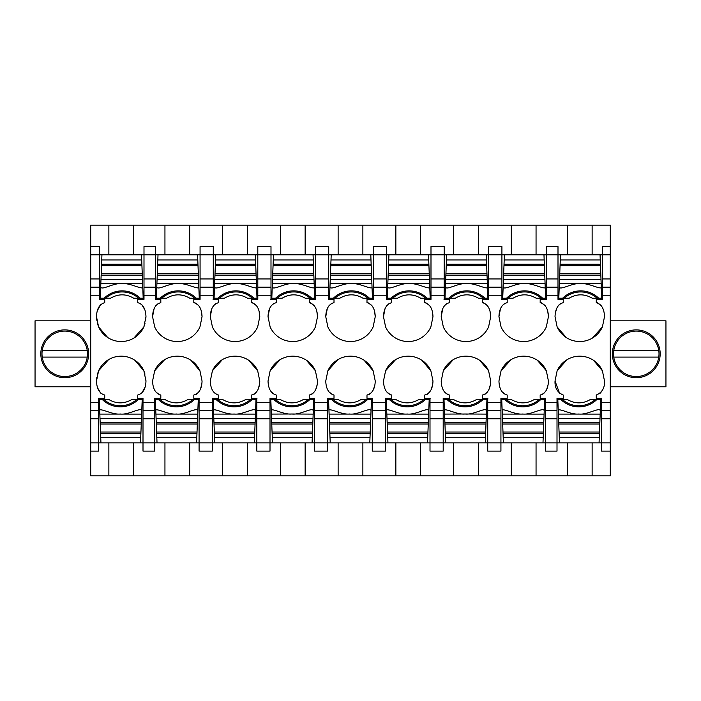 <?xml version="1.0" encoding="UTF-8"?>
<svg xmlns="http://www.w3.org/2000/svg" width="701" height="701" viewBox="0 0 701 701"><rect width="100%" height="100%" fill="white"/><g stroke="black" fill="none" stroke-linecap="round" stroke-linejoin="round"><path stroke-width="1.05" d="M96.799 377.445L96.493 381.011C96.773 388.915 99.516 393.585 104.738 395.031L104.738 398.334L98.473 398.334L98.473 451.111L90.718 451.111L90.718 442.866L143.004 442.866L143.004 398.334L137.729 398.334L137.729 395.031C142.96 393.55 145.712 388.88 145.974 381.011L145.659 377.445M141.777 393.103L145.089 387.11M134.767 360.183L143.863 370.776L144.984 374.124M108.567 359.639L98.596 370.776L97.474 374.124M97.658 387.995L100.734 393.147M108.865 254.831L108.865 225.144L90.718 225.144L90.718 246.586L99.463 246.586L99.463 299.371L104.738 299.371L104.738 302.666C99.498 304.146 96.756 308.826 96.493 316.686L96.799 320.252M145.659 320.252L145.974 316.686C145.694 308.79 142.943 304.111 137.729 302.666L137.729 299.371L143.994 299.371L143.994 246.586L143.994 254.831L90.718 254.831L90.718 287.173L99.463 287.173M90.718 442.866L90.718 287.173M90.718 246.586L90.718 254.831M100.69 304.602L97.378 310.596M107.691 337.514L98.596 326.929L97.474 323.573M133.891 338.057L143.863 326.929L144.984 323.573M144.8 309.711L141.725 304.558M96.493 316.686L98.596 326.929A24.842 24.842 0 0 0 143.863 326.929L145.974 316.686M96.493 381.011L98.596 370.776A24.842 24.842 0 0 1 143.863 370.776L145.974 381.011M157.024 442.866L196.613 442.866L196.806 437.731L156.822 437.731L157.024 442.866L143.004 442.866L143.004 451.111L154.553 451.111L154.553 410.523L143.004 410.523M90.718 451.111L90.718 475.856L133.602 475.856L133.602 442.866M108.865 475.856L108.865 442.866M108.865 225.144L610.282 225.144L610.282 410.523L601.537 410.523L601.537 398.334L596.262 398.334L596.262 395.031C602.115 392.56 604.867 387.881 604.507 381.011L602.404 370.776A24.842 24.842 0 0 0 557.137 370.776L555.026 381.011C554.675 387.898 557.426 392.569 563.271 395.031L563.271 398.334L557.006 398.334L557.006 442.866L610.282 442.866L610.282 410.523M133.602 254.831L133.602 225.144M200.074 287.173L213.27 287.173L213.27 254.831L155.543 254.831L155.543 299.371L160.818 299.371L160.818 302.666C155.578 304.146 152.836 308.826 152.573 316.686L154.676 326.929A24.842 24.842 0 0 0 199.943 326.929L202.054 316.686C201.774 308.79 199.023 304.111 193.809 302.666L193.809 299.371L200.074 299.371L200.074 246.586L213.27 246.586L213.27 254.831L222.673 254.831L222.673 225.144M213.27 287.173L213.27 299.152A27.952 27.952 0 0 0 213.095 299.371L218.546 299.371L218.546 302.666C213.314 304.146 210.563 308.826 210.3 316.686L212.412 326.929A24.842 24.842 0 0 0 257.679 326.929L259.782 316.686C259.501 308.79 256.75 304.111 251.536 302.666L251.536 299.371L257.802 299.371L257.802 254.831L270.998 254.831L270.998 299.152A27.952 27.952 0 0 0 270.823 299.371L276.273 299.371L276.273 302.666C271.042 304.146 268.29 308.826 268.027 316.686L270.139 326.929A24.842 24.842 0 0 0 315.406 326.929L317.509 316.686C317.229 308.79 314.486 304.111 309.264 302.666L309.264 299.371L315.529 299.371L315.529 254.831L328.725 254.831L328.725 299.152A27.952 27.952 0 0 0 328.55 299.371L334.009 299.371L334.009 302.666C328.769 304.146 326.018 308.826 325.755 316.686L327.866 326.929A24.842 24.842 0 0 0 373.134 326.929L375.245 316.686C374.965 308.79 372.213 304.111 366.991 302.666L366.991 299.371L373.265 299.371L373.265 254.831L386.461 254.831L386.461 299.152A27.952 27.952 0 0 0 386.286 299.371L391.736 299.371L391.736 302.666C386.496 304.146 383.754 308.826 383.491 316.686L385.594 326.929A24.842 24.842 0 0 0 430.861 326.929L432.973 316.686C432.692 308.79 429.941 304.111 424.727 302.666L424.727 299.371L430.992 299.371L430.992 254.831L444.189 254.831L444.189 299.152A27.952 27.952 0 0 0 444.013 299.371L449.464 299.371L449.464 302.666C444.224 304.146 441.481 308.826 441.218 316.686L443.321 326.929A24.842 24.842 0 0 0 488.588 326.929L490.7 316.686C490.42 308.79 487.668 304.111 482.454 302.666L482.454 299.371L488.72 299.371L488.72 254.831L501.916 254.831L501.916 299.152A27.952 27.952 0 0 0 501.741 299.371L507.191 299.371L507.191 302.666C501.96 304.146 499.208 308.826 498.946 316.686L501.057 326.929A24.842 24.842 0 0 0 546.324 326.929L548.427 316.686C548.147 308.79 545.404 304.111 540.182 302.666L540.182 299.371L546.447 299.371L546.447 287.173L557.996 287.173L557.996 299.371L563.271 299.371L563.271 302.666C558.04 304.146 555.288 308.826 555.026 316.686L557.137 326.929L566.233 337.514M164.647 359.639L154.676 370.776L152.573 381.011C152.853 388.915 155.596 393.585 160.818 395.031L160.818 398.334L154.553 398.334L154.553 410.523M154.676 370.776A24.842 24.842 0 0 1 199.943 370.776L202.054 381.011C201.792 388.88 199.04 393.55 193.809 395.031L193.809 398.334L199.259 398.334A27.952 27.952 0 0 1 199.084 398.554L199.084 418.76L212.28 418.76L212.28 410.523L199.084 410.523M222.375 359.639L212.412 370.776L210.3 381.011C210.58 388.915 213.332 393.585 218.546 395.031L218.546 398.334L212.28 398.334L212.28 410.523M212.412 370.776A24.842 24.842 0 0 1 257.679 370.776L259.782 381.011C259.519 388.88 256.776 393.55 251.536 395.031L251.536 398.334L256.987 398.334A27.952 27.952 0 0 1 256.811 398.554L256.811 418.76L270.008 418.76L270.008 410.523L256.811 410.523M280.111 359.639L270.139 370.776L268.027 381.011C268.308 388.915 271.059 393.585 276.273 395.031L276.273 398.334L270.008 398.334L270.008 410.523M270.139 370.776A24.842 24.842 0 0 1 315.406 370.776L317.509 381.011C317.246 388.88 314.504 393.55 309.264 395.031L309.264 398.334L314.714 398.334A27.952 27.952 0 0 1 314.539 398.554L314.539 418.76L327.735 418.76L327.735 410.523L314.539 410.523M337.838 359.639L327.866 370.776L325.755 381.011C326.035 388.915 328.787 393.585 334.009 395.031L334.009 398.334L327.735 398.334L327.735 410.523M327.866 370.776A24.842 24.842 0 0 1 373.134 370.776L375.245 381.011C374.982 388.88 372.231 393.55 366.991 395.031L366.991 398.334L372.45 398.334A27.952 27.952 0 0 1 372.275 398.554L372.275 418.76L385.471 418.76L385.471 410.523L372.275 410.523M395.566 359.639L385.594 370.776L383.491 381.011C383.771 388.915 386.514 393.585 391.736 395.031L391.736 398.334L385.471 398.334L385.471 410.523M385.594 370.776A24.842 24.842 0 0 1 430.861 370.776L432.973 381.011C432.71 388.88 429.958 393.55 424.727 395.031L424.727 398.334L430.177 398.334A27.952 27.952 0 0 1 430.002 398.554L430.002 418.76L443.198 418.76L443.198 410.523L430.002 410.523M453.293 359.639L443.321 370.776L441.218 381.011C441.499 388.915 444.25 393.585 449.464 395.031L449.464 398.334L443.198 398.334L443.198 410.523M443.321 370.776A24.842 24.842 0 0 1 488.588 370.776L490.7 381.011C490.437 388.88 487.686 393.55 482.454 395.031L482.454 398.334L487.905 398.334A27.952 27.952 0 0 1 487.73 398.554L487.73 418.76L500.926 418.76L500.926 410.523L487.73 410.523M511.029 359.639L501.057 370.776L498.946 381.011C499.226 388.915 501.977 393.585 507.191 395.031L507.191 398.334L500.926 398.334L500.926 410.523M501.057 370.776A24.842 24.842 0 0 1 546.324 370.776L548.427 381.011C548.164 388.88 545.422 393.55 540.182 395.031L540.182 398.334L545.632 398.334A27.952 27.952 0 0 1 545.457 398.554L545.457 418.76L557.006 418.76M592.433 338.057L602.404 326.929L604.507 316.686C604.227 308.79 601.484 304.111 596.262 302.666L596.262 299.371L602.527 299.371L602.527 254.831L610.282 254.831M602.404 326.929A24.842 24.842 0 0 1 557.137 326.929M133.602 475.856L164.945 475.856L164.945 442.866M164.945 475.856L610.282 475.856L610.282 442.866M569.046 475.856L592.135 475.856L592.135 442.866M143.994 254.831L155.543 254.831L155.543 246.586L143.994 246.586M164.945 254.831L164.945 225.144M610.282 246.586L602.527 246.586L602.527 254.831L567.398 254.831L567.398 225.144M592.135 225.144L592.135 254.831M557.996 287.173L557.996 254.831L546.447 254.831L546.447 246.586L557.996 246.586L557.996 254.831L567.398 254.831M597.418 302.823A12.662 7.352 84.3 0 1 597.471 302.832L601.432 305.943M560.844 303.349L558.627 305.25M556.769 308.282L555.332 313.084M601.537 410.523L601.537 451.111L610.282 451.111M567.398 442.866L567.398 475.856M559.661 393.515L555.026 381.011M604.507 381.011L604.42 383.009M601.011 392.323L599.881 393.506M557.137 370.776L566.934 359.744M579.219 356.178L582.978 356.38M593.528 360.332L602.404 370.776M557.006 451.12L557.006 442.866L545.457 442.866L545.457 418.76M536.055 225.144L536.055 254.831L546.447 254.831L546.447 287.173M196.613 442.866L199.084 442.866L199.084 451.111L212.28 451.111L212.28 442.866L256.811 442.866L256.811 451.111L270.008 451.111L270.008 442.866L314.539 442.866L314.539 451.111L327.735 451.111L327.735 442.866L372.275 442.866L372.275 451.111L385.471 451.111L385.471 442.866L430.002 442.866L430.002 451.111L443.198 451.111L443.198 442.866L487.73 442.866L487.73 451.111L500.926 451.111L500.926 442.866L545.457 442.866L545.457 451.111L557.006 451.111M536.055 475.856L536.055 442.866M196.236 394.356L198.453 392.446M200.311 389.423L201.748 384.612M199.943 370.776L190.847 360.183M155.648 391.763L159.609 394.865A12.662 7.352 -95.7 0 0 159.705 394.891M212.28 418.76L212.28 442.866L199.084 442.866L199.084 418.76M189.682 475.856L189.682 442.866M222.673 475.856L222.673 442.866M189.682 254.831L189.682 225.144M198.76 305.645L195.018 302.832L193.809 302.666M202.054 316.686L201.38 311.34M158.452 303.314L155.815 305.715M154.062 308.869L152.573 316.686M253.964 394.356L256.18 392.446M258.038 389.423L259.475 384.612M257.679 370.776L248.583 360.183M213.376 391.763L217.336 394.865A12.662 7.352 -95.7 0 0 217.398 394.882M270.008 418.76L270.008 442.866L256.811 442.866L256.811 418.76M247.409 475.856L247.409 442.866M280.4 475.856L280.4 442.866M222.673 254.831L257.802 254.831L257.802 246.586L270.998 246.586L270.998 254.831L280.4 254.831L280.4 225.144M247.409 254.831L247.409 225.144M256.487 305.645L252.746 302.832L251.536 302.666M259.782 316.686L259.107 311.34M216.18 303.314L213.542 305.715M211.79 308.869L210.3 316.686M311.691 394.356L313.908 392.446M315.765 389.423L317.211 384.612M315.406 370.776L306.311 360.183M271.103 391.763L275.064 394.865A12.662 7.352 -95.7 0 0 275.125 394.882M327.735 418.76L327.735 442.866L314.539 442.866L314.539 418.76M305.145 475.856L305.145 442.866M338.127 475.856L338.127 442.866M280.4 254.831L315.529 254.831L315.529 246.586L328.725 246.586L328.725 254.831L338.127 254.831L338.127 225.144M305.145 254.831L305.145 225.144M314.214 305.645L310.473 302.832L309.264 302.666M317.509 316.686L316.834 311.34M273.907 303.314L271.269 305.715M269.517 308.869L268.027 316.686M369.418 394.356L371.635 392.446M373.493 389.423L374.939 384.612M373.134 370.776L364.038 360.183M328.83 391.763L332.8 394.865A12.662 7.352 -95.7 0 0 332.852 394.882M385.471 418.76L385.471 442.866L372.275 442.866L372.275 418.76M362.873 475.856L362.873 442.866M395.855 475.856L395.855 442.866M338.127 254.831L373.265 254.831L373.265 246.586L386.461 246.586L386.461 254.831L395.855 254.831L395.855 225.144M362.873 254.831L362.873 225.144M371.951 305.645L368.2 302.832L366.991 302.666M375.245 316.686L374.562 311.34M331.643 303.314L328.997 305.715M327.253 308.869L325.755 316.686M427.154 394.356L429.371 392.446M431.22 389.423L432.666 384.612M430.861 370.776L421.765 360.183M386.566 391.763L390.527 394.865A12.662 7.352 -95.7 0 0 390.588 394.882M443.198 418.76L443.198 442.866L430.002 442.866L430.002 418.76M420.6 475.856L420.6 442.866M453.591 475.856L453.591 442.866M395.855 254.831L430.992 254.831L430.992 246.586L444.189 246.586L444.189 254.831L453.591 254.831L453.591 225.144M420.6 254.831L420.6 225.144M429.678 305.645L425.936 302.832L424.727 302.666M432.973 316.686L432.298 311.34M389.37 303.314L386.733 305.715M384.98 308.869L383.491 316.686M484.882 394.356L487.099 392.446M488.956 389.423L490.393 384.612M488.588 370.776L479.502 360.183M444.294 391.763L448.254 394.865A12.662 7.352 -95.7 0 0 448.316 394.882M500.926 418.76L500.926 442.866L487.73 442.866L487.73 418.76M478.327 475.856L478.327 442.866M511.318 475.856L511.318 442.866M453.591 254.831L488.72 254.831L488.72 246.586L501.916 246.586L501.916 254.831L511.318 254.831L511.318 225.144M478.327 254.831L478.327 225.144M487.405 305.645L483.664 302.832L482.454 302.666M490.7 316.686L490.025 311.34M447.098 303.314L444.46 305.715M442.708 308.869L441.218 316.686M542.609 394.356L544.826 392.446M546.684 389.423L548.129 384.612M546.324 370.776L537.229 360.183M502.021 391.763L505.982 394.865A12.662 7.352 -95.7 0 0 506.043 394.882M536.055 254.831L511.318 254.831M545.133 305.645L541.391 302.832L540.182 302.666M548.427 316.686L547.753 311.34M504.825 303.314L502.188 305.715M500.435 308.869L498.946 316.686M90.718 386.786L35.05 386.786L35.05 320.813L90.718 320.813M64.737 329.882A23.913 23.913 0 0 0 40.824 353.795A23.913 23.913 0 0 0 64.737 377.716A23.913 23.913 0 0 0 88.659 353.795A23.913 23.913 0 0 0 64.737 329.882M610.282 386.786L665.95 386.786L665.95 320.813L610.282 320.813M636.263 377.716A23.913 23.913 0 0 1 612.341 353.795A23.913 23.913 0 0 1 636.263 329.882A23.913 23.913 0 0 1 660.176 353.795A23.913 23.913 0 0 1 636.263 377.716M87.239 350.5A22.747 22.747 0 0 0 42.235 350.5A22.747 22.747 0 0 0 64.737 376.542A22.747 22.747 0 0 0 87.485 353.795L87.239 350.5L42.235 350.5M42.235 357.098L87.239 357.098L42.235 357.098M658.765 350.5A22.747 22.747 0 0 1 636.263 376.542A22.747 22.747 0 0 1 613.515 353.795L613.761 350.5A22.747 22.747 0 0 1 658.765 350.5L613.761 350.5M658.765 357.098L613.761 357.098M106.131 297.82A24.745 24.745 0 0 0 105.685 298.214L110.574 298.214C118.285 293.719 125.996 293.719 133.698 298.214L138.596 298.214A24.745 24.745 0 0 0 106.131 297.82M138.596 298.214L143.188 298.214L142.785 287.822C139.429 288.646 129.65 282.845 122.149 283.695C113.895 282.538 102.109 290.521 100.69 287.138L100.269 298.214L105.685 298.214M138.15 297.82A24.745 24.745 0 0 0 122.14 291.949M101.934 254.831L101.514 265.679L141.935 265.679L142.461 279.392L100.988 279.392L101.154 275.107L142.303 275.107M100.69 287.138L100.988 279.392M142.242 273.679L101.207 273.679L101.154 275.107M101.207 273.679L101.514 265.679M101.733 259.966L141.716 259.966L141.935 265.679M141.716 259.966L141.523 254.831M142.461 279.392L142.627 283.607L100.83 283.59M142.627 283.607L142.785 287.822M136.336 399.877A24.745 24.745 0 0 0 136.783 399.491L131.884 399.491C124.182 403.978 116.471 403.978 108.76 399.491L103.871 399.491A24.745 24.745 0 0 0 136.336 399.877M103.871 399.491L99.279 399.491L99.673 409.883C103.038 409.06 112.817 414.861 120.318 414.002C128.563 415.158 140.358 407.176 141.768 410.567L142.198 399.491L136.783 399.491M140.533 442.866L140.945 432.018L100.523 432.018L99.998 418.313L141.471 418.313L141.313 422.598L100.164 422.598M141.768 410.567L141.471 418.313M100.217 424.026L141.251 424.026L141.313 422.598M141.251 424.026L140.945 432.018M140.726 437.731L100.742 437.731L100.523 432.018M100.742 437.731L100.944 442.866M99.998 418.313L99.84 414.089L141.637 414.107M99.84 414.089L99.673 409.883M162.211 297.82A24.745 24.745 0 0 0 161.765 298.214L166.654 298.214C174.365 293.719 182.076 293.719 189.778 298.214L194.676 298.214A24.745 24.745 0 0 0 162.211 297.82M194.676 298.214L199.268 298.214L198.865 287.822C195.509 288.646 185.73 282.845 178.229 283.695C169.975 282.538 158.189 290.521 156.77 287.138L156.349 298.214L161.765 298.214M157.813 259.966L197.796 259.966L197.603 254.831L158.014 254.831L157.594 265.679L198.015 265.679L198.541 279.392L157.068 279.392L157.234 275.107L198.383 275.107M156.77 287.138L157.068 279.392M198.322 273.679L157.287 273.679L157.234 275.107M157.287 273.679L157.594 265.679M197.796 259.966L198.015 265.679M198.541 279.392L198.707 283.607L156.91 283.59M198.707 283.607L198.865 287.822M192.416 399.877A24.745 24.745 0 0 0 192.863 399.491L187.964 399.491C180.262 403.978 172.551 403.978 164.84 399.491L159.951 399.491A24.745 24.745 0 0 0 192.416 399.877M159.951 399.491L155.359 399.491L155.753 409.883C159.118 409.06 168.897 414.861 176.398 414.002C184.643 415.158 196.438 407.176 197.848 410.567L198.278 399.491L192.863 399.491M196.806 437.731L197.025 432.018L156.603 432.018L156.078 418.313L197.551 418.313L197.393 422.598L156.244 422.598M197.848 410.567L197.551 418.313M156.297 424.026L197.331 424.026L197.393 422.598M197.331 424.026L197.025 432.018M156.822 437.731L156.603 432.018M156.078 418.313L155.92 414.089L197.717 414.107M155.92 414.089L155.753 409.883M219.939 297.82A24.745 24.745 0 0 0 219.492 298.214L224.39 298.214C232.092 293.719 239.803 293.719 247.514 298.214L252.404 298.214A24.745 24.745 0 0 0 219.939 297.82M235.948 283.695C227.711 282.538 215.917 290.521 214.497 287.138L214.077 298.214L219.492 298.214M252.404 298.214L256.995 298.214L256.601 287.822C253.236 288.646 243.457 282.845 235.957 283.695L214.637 283.59L214.962 275.107L256.11 275.107L256.277 279.392L214.795 279.392M215.549 259.966L255.523 259.966L255.33 254.831L215.742 254.831L215.33 265.679L255.742 265.679L256.11 275.107M214.497 287.138L214.637 283.59M256.058 273.679L215.014 273.679L214.962 275.107M215.014 273.679L215.33 265.679M255.523 259.966L255.742 265.679M256.277 279.392L256.435 283.607L236.044 283.686M256.435 283.607L256.601 287.822M250.143 399.877A24.745 24.745 0 0 0 250.59 399.491L245.7 399.491C237.99 403.978 230.279 403.978 222.567 399.491L217.678 399.491A24.745 24.745 0 0 0 250.143 399.877M217.678 399.491L213.086 399.491L213.481 409.883C216.846 409.06 226.625 414.861 234.125 414.002C242.371 415.158 254.165 407.176 255.585 410.567L256.005 399.491L250.59 399.491M254.34 442.866L254.761 432.018L214.34 432.018L213.805 418.313L255.287 418.313L255.12 422.598L213.971 422.598M255.585 410.567L255.287 418.313M214.033 424.026L255.068 424.026L255.12 422.598M255.068 424.026L254.761 432.018M254.533 437.731L214.559 437.731L214.34 432.018M214.559 437.731L214.751 442.866M213.805 418.313L213.647 414.089L255.444 414.107M213.647 414.089L213.481 409.883M277.675 297.82A24.745 24.745 0 0 0 277.219 298.214L282.117 298.214C289.82 293.719 297.531 293.719 305.242 298.214L310.14 298.214A24.745 24.745 0 0 0 277.675 297.82M309.684 297.82A24.745 24.745 0 0 1 310.14 298.214L314.723 298.214L314.328 287.822C310.964 288.646 301.185 282.845 293.684 283.695C285.438 282.538 273.644 290.521 272.233 287.138L271.804 298.214L277.219 298.214M273.276 259.966L313.259 259.966L313.058 254.831L273.469 254.831L273.057 265.679L313.478 265.679L314.004 279.392L272.531 279.392L272.689 275.107L313.838 275.107M272.233 287.138L272.531 279.392M313.785 273.679L272.75 273.679L272.689 275.107M272.75 273.679L273.057 265.679M313.259 259.966L313.478 265.679M314.004 279.392L314.162 283.607L272.365 283.59M314.162 283.607L314.328 287.822M307.87 399.877A24.745 24.745 0 0 0 308.317 399.491L303.428 399.491C295.717 403.978 288.006 403.978 280.304 399.491L275.405 399.491A24.745 24.745 0 0 0 307.87 399.877M291.861 414.002C300.107 415.158 311.901 407.176 313.312 410.567L313.741 399.491L308.317 399.491M275.405 399.491L270.814 399.491L271.217 409.883C274.573 409.06 284.352 414.861 291.853 414.002L313.172 414.107L312.848 422.598L271.708 422.598L271.541 418.313L313.014 418.313M312.068 442.866L312.488 432.018L272.067 432.018L271.708 422.598M313.312 410.567L313.172 414.107M271.76 424.026L312.795 424.026L312.848 422.598M312.795 424.026L312.488 432.018M312.269 437.731L272.286 437.731L272.067 432.018M272.286 437.731L272.479 442.866M271.541 418.313L271.375 414.089L291.774 414.011M271.375 414.089L271.217 409.883M335.402 297.82A24.745 24.745 0 0 0 334.947 298.214L339.845 298.214C347.556 293.719 355.258 293.719 362.969 298.214L367.867 298.214A24.745 24.745 0 0 0 335.402 297.82M367.867 298.214L372.459 298.214L372.056 287.822C368.7 288.646 358.912 282.845 351.42 283.695C343.166 282.538 331.371 290.521 329.961 287.138L329.531 298.214L334.947 298.214M331.003 259.966L370.987 259.966L370.785 254.831L331.205 254.831L330.784 265.679L371.206 265.679L371.732 279.392L330.259 279.392L330.425 275.107L371.565 275.107M329.961 287.138L330.259 279.392M371.512 273.679L330.478 273.679L330.425 275.107M330.478 273.679L330.784 265.679M370.987 259.966L371.206 265.679M371.732 279.392L371.898 283.607L330.092 283.59M371.898 283.607L372.056 287.822M365.598 399.877A24.745 24.745 0 0 0 366.053 399.491L361.155 399.491C353.444 403.978 345.742 403.978 338.031 399.491L333.133 399.491A24.745 24.745 0 0 0 365.598 399.877M333.133 399.491L328.541 399.491L328.944 409.883C332.3 409.06 342.088 414.861 349.58 414.002C357.834 415.158 369.629 407.176 371.039 410.567L371.469 399.491L366.053 399.491M369.795 442.866L370.216 432.018L329.794 432.018L329.268 418.313L370.741 418.313L370.575 422.598L329.435 422.598M371.039 410.567L370.741 418.313M329.488 424.026L370.522 424.026L370.575 422.598M370.522 424.026L370.216 432.018M369.997 437.731L330.013 437.731L329.794 432.018M330.013 437.731L330.215 442.866M329.268 418.313L329.102 414.089L370.908 414.107M329.102 414.089L328.944 409.883M393.13 297.82A24.745 24.745 0 0 0 392.683 298.214L397.572 298.214C405.283 293.719 412.994 293.719 420.696 298.214L425.595 298.214A24.745 24.745 0 0 0 393.13 297.82M409.139 283.695C400.893 282.538 389.099 290.521 387.688 287.138L387.259 298.214L392.683 298.214M425.595 298.214L430.186 298.214L429.783 287.822C426.427 288.646 416.648 282.845 409.147 283.695L387.828 283.59L388.152 275.107L429.292 275.107L429.459 279.392L387.986 279.392M388.731 259.966L428.714 259.966L428.521 254.831L388.932 254.831L388.512 265.679L428.933 265.679L429.292 275.107M387.688 287.138L387.828 283.59M429.24 273.679L388.205 273.679L388.152 275.107M388.205 273.679L388.512 265.679M428.714 259.966L428.933 265.679M429.459 279.392L429.625 283.607L409.226 283.686M429.625 283.607L429.783 287.822M423.325 399.877A24.745 24.745 0 0 0 423.781 399.491L418.883 399.491C411.18 403.978 403.469 403.978 395.758 399.491L390.86 399.491A24.745 24.745 0 0 0 423.325 399.877M390.86 399.491L386.277 399.491L386.672 409.883C390.036 409.06 399.815 414.861 407.316 414.002C415.562 415.158 427.356 407.176 428.767 410.567L429.196 399.491L423.781 399.491M427.531 442.866L427.943 432.018L387.522 432.018L386.996 418.313L428.469 418.313L428.311 422.598L387.162 422.598M428.767 410.567L428.469 418.313M387.215 424.026L428.25 424.026L428.311 422.598M428.25 424.026L427.943 432.018M427.724 437.731L387.741 437.731L387.522 432.018M387.741 437.731L387.942 442.866M386.996 418.313L386.838 414.089L428.635 414.107M386.838 414.089L386.672 409.883M450.857 297.82A24.745 24.745 0 0 0 450.41 298.214L455.3 298.214C463.01 293.719 470.722 293.719 478.433 298.214L483.322 298.214A24.745 24.745 0 0 0 450.857 297.82M483.322 298.214L487.914 298.214L487.519 287.822C484.154 288.646 474.375 282.845 466.875 283.695C458.629 282.538 446.835 290.521 445.415 287.138L444.995 298.214L450.41 298.214M446.467 259.966L486.441 259.966L486.249 254.831L446.66 254.831L446.239 265.679L486.66 265.679L487.195 279.392L445.713 279.392L445.88 275.107L487.029 275.107M445.415 287.138L445.713 279.392M486.967 273.679L445.932 273.679L445.88 275.107M445.932 273.679L446.239 265.679M486.441 259.966L486.66 265.679M487.195 279.392L487.353 283.607L445.556 283.59M487.353 283.607L487.519 287.822M481.061 399.877A24.745 24.745 0 0 0 481.508 399.491L476.61 399.491C468.908 403.978 461.197 403.978 453.486 399.491L448.596 399.491A24.745 24.745 0 0 0 481.061 399.877M465.052 414.002C473.289 415.158 485.083 407.176 486.503 410.567L486.923 399.491L481.508 399.491M448.596 399.491L444.005 399.491L444.399 409.883C447.764 409.06 457.543 414.861 465.043 414.002L486.363 414.107L486.038 422.598L444.89 422.598L444.723 418.313L486.205 418.313M485.258 442.866L485.67 432.018L445.258 432.018L444.89 422.598M486.503 410.567L486.363 414.107M444.942 424.026L485.986 424.026L486.038 422.598M485.986 424.026L485.67 432.018M485.451 437.731L445.477 437.731L445.258 432.018M445.477 437.731L445.67 442.866M444.723 418.313L444.565 414.089L464.956 414.011M444.565 414.089L444.399 409.883M508.584 297.82A24.745 24.745 0 0 0 508.137 298.214L513.036 298.214C520.738 293.719 528.449 293.719 536.16 298.214L541.049 298.214A24.745 24.745 0 0 0 508.584 297.82M541.049 298.214L545.641 298.214L545.247 287.822C541.882 288.646 532.103 282.845 524.602 283.695C516.357 282.538 504.562 290.521 503.152 287.138L502.722 298.214L508.137 298.214M504.194 259.966L544.178 259.966L543.976 254.831L504.387 254.831L503.975 265.679L544.397 265.679L544.922 279.392L503.449 279.392L503.607 275.107L544.756 275.107M503.152 287.138L503.449 279.392M544.703 273.679L503.668 273.679L503.607 275.107M503.668 273.679L503.975 265.679M544.178 259.966L544.397 265.679M544.922 279.392L545.08 283.607L503.283 283.59M545.08 283.607L545.247 287.822M538.789 399.877A24.745 24.745 0 0 0 539.235 399.491L534.346 399.491C526.635 403.978 518.924 403.978 511.222 399.491L506.324 399.491A24.745 24.745 0 0 0 538.789 399.877M506.324 399.491L501.732 399.491L502.135 409.883C505.491 409.06 515.27 414.861 522.771 414.002C531.025 415.158 542.811 407.176 544.23 410.567L544.651 399.491L539.235 399.491M542.986 442.866L543.406 432.018L502.985 432.018L502.459 418.313L543.932 418.313L543.766 422.598L502.617 422.598M544.23 410.567L543.932 418.313M502.678 424.026L543.713 424.026L543.766 422.598M543.713 424.026L543.406 432.018M543.187 437.731L503.204 437.731L502.985 432.018M503.204 437.731L503.397 442.866M502.459 418.313L502.293 414.089L544.09 414.107M502.293 414.089L502.135 409.883M564.664 297.82A24.745 24.745 0 0 0 564.217 298.214L569.116 298.214C576.818 293.719 584.529 293.719 592.24 298.214L597.129 298.214A24.745 24.745 0 0 0 564.664 297.82M597.129 298.214L601.721 298.214L601.327 287.822C597.962 288.646 588.183 282.845 580.682 283.695C572.437 282.538 560.642 290.521 559.232 287.138L558.802 298.214L564.217 298.214M560.274 259.966L600.258 259.966L600.056 254.831L560.467 254.831L560.055 265.679L600.477 265.679L601.002 279.392L559.529 279.392L559.687 275.107L600.836 275.107M559.232 287.138L559.529 279.392M600.783 273.679L559.748 273.679L559.687 275.107M559.748 273.679L560.055 265.679M600.258 259.966L600.477 265.679M601.002 279.392L601.16 283.607L559.363 283.59M601.16 283.607L601.327 287.822M594.869 399.877A24.745 24.745 0 0 0 595.315 399.491L590.426 399.491C582.715 403.978 575.004 403.978 567.302 399.491L562.404 399.491A24.745 24.745 0 0 0 594.869 399.877M562.404 399.491L557.812 399.491L558.215 409.883C561.571 409.06 571.35 414.861 578.851 414.002C587.105 415.158 598.891 407.176 600.31 410.567L600.731 399.491L595.315 399.491M599.066 442.866L599.486 432.018L559.065 432.018L558.539 418.313L600.012 418.313L599.846 422.598L558.697 422.598M600.31 410.567L600.012 418.313M558.758 424.026L599.793 424.026L599.846 422.598M599.793 424.026L599.486 432.018M599.267 437.731L559.284 437.731L559.065 432.018M559.284 437.731L559.477 442.866M558.539 418.313L558.373 414.089L600.17 414.107M558.373 414.089L558.215 409.883M99.463 278.937L90.718 278.937M98.473 410.523L90.718 410.523M98.473 418.76L90.718 418.76M98.473 402.453L90.718 402.453M90.718 295.244L99.463 295.244M143.994 278.937L155.543 278.937M143.994 287.173L155.543 287.173M143.994 295.244L155.543 295.244M488.72 295.244L501.916 295.244M430.992 295.244L444.189 295.244M373.265 295.244L386.461 295.244M315.529 295.244L328.725 295.244M257.802 295.244L270.998 295.244M200.074 295.244L213.27 295.244M154.553 402.453L143.004 402.453M212.28 402.453L199.084 402.453M270.008 402.453L256.811 402.453M327.735 402.453L314.539 402.453M385.471 402.453L372.275 402.453M443.198 402.453L430.002 402.453M500.926 402.453L487.73 402.453M557.006 402.453L545.457 402.453M610.282 402.453L601.537 402.453M602.527 295.244L610.282 295.244M546.447 295.244L557.996 295.244M154.553 418.76L143.004 418.76M602.527 287.173L610.282 287.173M602.527 278.937L610.282 278.937M601.537 418.76L610.282 418.76M557.996 278.937L546.447 278.937M557.006 410.523L545.457 410.523M213.27 278.937L200.074 278.937M257.802 287.173L270.998 287.173M270.998 278.937L257.802 278.937M315.529 287.173L328.725 287.173M328.725 278.937L315.529 278.937M373.265 287.173L386.461 287.173M386.461 278.937L373.265 278.937M430.992 287.173L444.189 287.173M444.189 278.937L430.992 278.937M488.72 287.173L501.916 287.173M501.916 278.937L488.72 278.937M104.099 298.214A25.823 25.823 0 0 1 140.182 298.214M141.882 264.251L101.575 264.251M138.369 399.491A25.823 25.823 0 0 1 102.285 399.491M100.585 433.446L140.892 433.446M160.179 298.214A25.823 25.823 0 0 1 196.262 298.214M197.962 264.251L157.655 264.251M194.449 399.491A25.823 25.823 0 0 1 158.365 399.491M156.665 433.446L196.972 433.446M217.906 298.214A25.823 25.823 0 0 1 253.99 298.214M255.69 264.251L215.382 264.251M252.176 399.491A25.823 25.823 0 0 1 216.092 399.491M214.392 433.446L254.7 433.446M275.633 298.214A25.823 25.823 0 0 1 311.717 298.214M313.417 264.251L273.11 264.251M309.903 399.491A25.823 25.823 0 0 1 273.819 399.491M272.119 433.446L312.427 433.446M333.361 298.214A25.823 25.823 0 0 1 369.453 298.214M371.153 264.251L330.837 264.251M367.639 399.491A25.823 25.823 0 0 1 331.547 399.491M329.847 433.446L370.163 433.446M391.097 298.214A25.823 25.823 0 0 1 427.181 298.214M428.881 264.251L388.573 264.251M425.367 399.491A25.823 25.823 0 0 1 389.283 399.491M387.583 433.446L427.89 433.446M448.824 298.214A25.823 25.823 0 0 1 484.908 298.214M486.608 264.251L446.3 264.251M483.094 399.491A25.823 25.823 0 0 1 447.01 399.491M445.31 433.446L485.618 433.446M506.551 298.214A25.823 25.823 0 0 1 542.635 298.214M544.335 264.251L504.028 264.251M540.822 399.491A25.823 25.823 0 0 1 504.738 399.491M503.038 433.446L543.345 433.446M562.631 298.214A25.823 25.823 0 0 1 598.715 298.214M600.415 264.251L560.108 264.251M596.902 399.491A25.823 25.823 0 0 1 560.818 399.491M559.118 433.446L599.425 433.446"/></g></svg>
